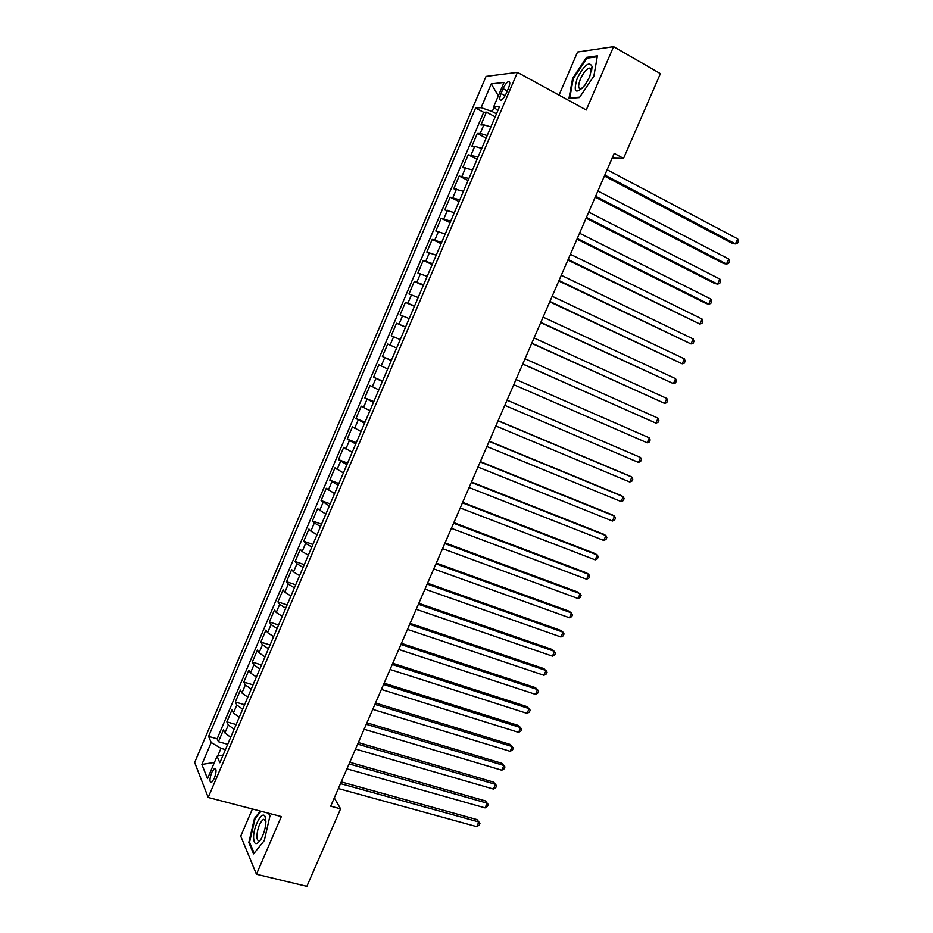 <?xml version="1.0" encoding="UTF-8"?>
<svg xmlns="http://www.w3.org/2000/svg" width="933" height="933" viewBox="0 0 933 933"><rect width="100%" height="100%" fill="white"/><g stroke="black" fill="none" stroke-linecap="round" stroke-linejoin="round"><path stroke-width="1.4" d="M214.252 778.507C216.549 771.848 216.631 768.454 214.497 768.337L211.756 772.372C209.458 778.997 209.389 782.39 211.523 782.519L214.252 778.507M252.4 809.004L240.737 836.143L256.447 874.256L306.864 886.35L340.592 808.829L334.282 797.937M486.058 76.378L194.659 762.471L208.187 797.47L517.442 72.342L486.058 76.378M517.442 72.342L586.239 110.001L613.587 46.65L577.55 52.015L559.03 95.108M490.886 126.923L483.854 124.847L480.927 124.964L486.385 112.147L495.201 116.8M487.213 135.542L480.203 133.431L477.299 133.489L486.128 138.072M477.299 133.489L471.853 146.283L474.722 146.283L481.708 148.44M472.565 169.899L462.803 167.543L468.226 154.785L477.078 159.298M463.433 191.312L453.776 188.746L459.188 176.034L468.063 180.466M454.336 212.654L444.773 209.902L450.173 197.213L459.059 201.575M445.263 233.961L435.793 230.999L441.181 218.345L450.079 222.637M436.201 255.199L426.836 252.05L432.212 239.431L441.122 243.653M427.174 276.39L417.902 273.042L423.255 260.447L432.189 264.61M418.159 297.522L408.981 293.988L414.334 281.428L423.279 285.51M409.179 318.608L400.094 314.876L405.423 302.35L414.392 306.362M391.23 335.705L400.222 339.612L391.23 335.705L396.548 323.215L405.528 327.156M396.63 348.032L387.685 344.032L382.378 356.488L391.382 360.325M387.696 368.978L378.845 364.791L373.55 377.224L382.577 380.991M378.786 389.877L370.028 385.504L364.756 397.901L373.795 401.598M369.9 410.73L361.234 406.158L355.974 418.532L365.025 422.159M361.036 431.524L352.464 426.766L347.216 439.105L356.289 442.674M352.196 452.272L343.717 447.327L338.481 459.631L347.566 463.13M343.379 472.961L334.994 467.83L329.769 480.11L338.866 483.539M334.574 493.592L326.282 488.286L321.069 500.531L330.189 503.902M325.804 514.176L317.605 508.683L312.403 520.906L321.535 524.206M317.045 534.714L310.864 531.134L308.94 529.034L303.75 541.222L312.893 544.464M308.322 555.205L302.164 551.531L300.298 549.339L295.12 561.491L304.286 564.663M299.61 575.626L293.498 571.894L291.679 569.585L286.513 581.714L295.691 584.816M290.921 596.012L284.857 592.198L283.084 589.796L277.929 601.89L287.119 604.922M282.256 616.34L276.226 612.456L274.5 609.937L269.369 622.008L278.57 624.982M273.602 636.621L267.619 632.667L265.94 630.043L260.82 642.079L270.045 644.995M264.984 656.855L259.036 652.82L257.415 650.091L252.295 662.103L261.532 664.949M256.388 677.031L250.476 672.926L248.901 670.092L243.793 682.07L253.041 684.857M247.805 697.161L241.939 692.986L240.399 690.047L235.314 702.001L244.574 704.718M239.245 717.232L233.413 712.999L231.932 709.955L226.859 721.874L236.131 724.533M612.153 158.143L623.536 158.377L614.229 153.374L330.702 806.17L340.592 808.829M503.109 88.682L501.033 93.557C499.26 98.233 499.33 100.414 501.243 100.088C503.004 99.108 504.73 96.764 506.409 93.055L508.508 88.122C510.281 83.457 510.211 81.276 508.31 81.603C506.537 82.605 504.8 84.961 503.109 88.682L507.319 90.944M223.15 754.984L217.062 756.208L219.85 762.739L499.656 106.339L493.685 106.759L497.779 110.747M217.062 756.208L207.511 778.623L201.878 764.43L211.208 742.505L208.595 736.394L475.573 108.03L481.148 107.645L491.248 83.888L504.042 82.442L493.685 106.759M486.385 112.147L483.691 112.31L217.144 738.784L218.415 741.7L227.71 744.301M230.708 737.268L224.923 732.953L223.477 729.816L218.415 741.7M234.113 729.256L228.317 724.976L226.859 721.874M242.662 709.208L236.819 704.998L235.314 702.001M251.234 689.114L245.356 684.974L243.793 682.07M259.817 668.961L253.904 664.891L252.295 662.103M268.436 648.762L262.465 644.761L260.82 642.079M277.066 628.515L271.06 624.585L269.369 622.008M285.72 608.211L279.678 604.362L277.929 601.89M294.396 587.872L288.309 584.081L286.513 581.714M303.085 567.462L296.962 563.754L295.12 561.491M311.809 547.018L305.639 543.379L303.75 541.222M320.544 526.504L314.339 522.947L312.403 520.906M329.314 505.954L321.069 500.531M338.096 485.347L329.769 480.11M346.901 464.692L338.481 459.631M355.73 443.98L347.216 439.105M364.581 423.209L355.974 418.532M373.457 402.391L364.756 397.901M382.355 381.527L373.55 377.224M391.265 360.604L382.378 356.488M396.548 323.215L405.587 327.016M405.423 302.35L414.567 305.966M414.334 281.428L423.559 284.845M423.255 260.447L432.585 263.677M432.212 239.431L441.636 242.463M441.181 218.345L450.697 221.179M450.173 197.213L459.794 199.86M459.188 176.034L468.914 178.471M468.226 154.785L478.046 157.036M494.105 107.167L492.227 111.563L481.148 107.645M496.473 113.803L492.227 111.563M613.587 46.65L660.412 73.625L623.536 158.377M256.447 874.256L281.346 816.55L208.187 797.47M225.459 749.584L220.981 748.348L217.681 756.08M483.691 112.31L475.573 108.03M217.144 738.784L208.595 736.394M211.208 742.505L220.981 748.348M498.339 95.819L491.248 83.888M201.878 764.43L214.403 762.436M572.605 78.419L568.978 98.338L579.44 97.545L593.855 76.144L597.4 55.852L586.612 57.345L572.605 78.419L573.259 78.78M260.249 811.045L254.476 818.416L248.819 842.522L253.601 853.882L264.296 840.575L269.975 815.862L268.762 813.273M587.837 58.033L586.612 57.345M249.776 842.756L248.819 842.522M255.21 818.603L254.476 818.416M604.397 175.999L732.638 243.56L735.449 243.91L604.817 175.042M737.676 238.883L738.341 241.437L737.443 243.443L735.449 243.91L737.676 238.883L607.115 169.736M589.679 76.844L592.07 66.441C589.236 61.03 584.303 64.937 577.282 78.162C572.979 92.437 575.486 94.828 584.816 85.358L589.679 76.844M591.697 70.745L589.166 68.027C586.087 69.439 583.195 73.077 580.454 78.943C577.842 85.824 578.075 89.125 581.177 88.857L582.379 88.262M570.401 98.233L569.783 97.895L573.294 78.594L586.869 58.173L597.248 56.75M579.708 97.137L569.783 97.895M265.905 821.6L265.054 816.457C262.266 810.322 253.566 826.067 253.566 837.146C253.963 844.983 256.4 845.706 260.902 839.327C263.922 833.775 265.602 827.874 265.905 821.6M265.905 820.947L263.479 819.314C259.852 822.335 257.66 827.804 256.867 835.735C256.867 839.572 257.788 841.158 259.619 840.505L260.645 839.747M254.161 853.182L249.543 842.207L255.012 818.847L260.983 811.244M268.564 813.214L269.917 816.118M595.231 197.108L723.751 263.584L726.515 264.016L595.604 196.245M728.743 259.001L729.431 261.508L728.533 263.514L726.515 264.016L728.743 259.001L597.901 190.95M586.087 218.159L714.888 283.574L717.617 284.075L586.414 217.401M719.844 279.06L720.533 281.533L719.646 283.527L717.617 284.075L719.844 279.06L588.711 212.118M576.967 239.163L706.036 303.505L708.73 304.076L577.259 238.498M710.946 299.085L711.657 301.511L710.771 303.505L708.73 304.076L710.946 299.085L579.545 233.227M567.87 260.109L699.867 324.043L568.115 259.537M702.082 319.051L702.817 321.442L701.931 323.424L699.867 324.043L702.082 319.051L570.401 254.277M558.797 280.996L691.026 343.95L558.995 280.53M693.242 338.982L693.989 341.315L693.102 343.309L691.026 343.95L693.242 338.982L561.281 275.282M549.747 301.837L682.21 363.812L549.91 301.464M684.414 358.855L685.172 361.153L684.297 363.135L682.21 363.812L684.414 358.855L552.173 296.228M540.708 322.631L673.416 383.626L540.837 322.34M675.609 378.681L676.39 380.932L675.515 382.915L673.416 383.626L675.609 378.681L543.099 317.127M531.705 343.367L664.634 403.394L531.787 343.169M666.827 398.461L667.62 400.677L666.745 402.648L664.634 403.394L666.827 398.461L534.049 337.968M522.725 364.057L655.887 423.115L522.76 363.952M658.068 418.194L658.885 420.363L658.01 422.334L655.887 423.115L658.068 418.194L525.022 358.762M513.756 384.688L647.152 442.79L513.768 384.676M649.333 437.88L650.161 440.014L649.286 441.974L647.152 442.79L649.333 437.88L516.007 379.498M507.027 400.187L640.609 457.52L638.44 462.418L504.788 405.354M507.051 400.129L640.609 457.52L641.449 459.607L640.586 461.567L638.44 462.418M498.059 420.83L631.909 477.113L629.74 481.999L495.831 425.973M498.129 420.678L629.518 475.935L631.909 477.113L632.772 479.154L631.909 481.113L629.74 481.999M489.125 441.414L623.232 496.659L621.075 501.534L486.898 446.545M489.23 441.169L620.877 495.411L623.232 496.659L624.107 498.665L623.244 500.613L621.075 501.534M480.203 461.94L614.579 516.159L612.421 521.022L477.976 467.071M480.355 461.613L612.246 514.841L614.579 516.159L615.465 518.118L614.602 520.066L612.421 521.022M471.305 482.419L605.937 535.612L603.791 540.464L469.089 487.539M471.492 481.999L603.651 534.224L605.937 535.612L606.847 537.536L605.995 539.472L603.791 540.464M462.441 502.852L597.33 555.018L595.172 559.858L460.226 507.949M462.663 502.339L595.067 553.572L597.33 555.018L598.251 556.896L597.388 558.832L595.172 559.858M453.59 523.238L588.735 574.378L586.589 579.206L451.374 528.323M453.846 522.632L586.507 572.862L588.735 574.378L589.668 576.221L588.816 578.145L586.589 579.206M444.761 543.566L580.151 593.691L578.017 598.508L442.557 548.639M445.053 542.866L577.959 592.105L581.107 595.499L580.256 597.423L578.017 598.508M435.944 563.847L571.602 612.958L569.468 617.774L433.752 568.908M436.282 563.066L569.433 611.313L572.57 614.719L571.719 616.643L569.468 617.774M427.162 584.07L563.066 632.177L560.931 636.982L424.97 589.12M427.536 583.207L560.931 630.475L564.057 633.904L563.205 635.828L560.931 636.982M418.404 604.246L554.552 651.362L552.429 656.144L416.211 609.284M418.812 603.289L552.453 649.578L555.555 653.042L554.703 654.954L552.429 656.144M409.657 624.375L546.062 670.489L543.939 675.27L407.476 629.402M410.112 623.337L543.986 668.646L547.076 672.133L546.225 674.046L543.939 675.27M400.933 644.458L537.583 689.58L535.472 694.35L398.764 649.473M401.423 643.327L535.554 687.679L538.621 691.19L537.77 693.091L535.472 694.35M392.233 664.483L529.128 708.625L527.017 713.372L390.064 669.486M392.77 663.27L527.122 706.654L530.177 710.188L529.338 712.089L527.017 713.372M383.556 684.46L520.696 727.623L518.585 732.37L381.399 689.452M384.128 683.166L518.725 725.582L521.757 729.151L520.917 731.04L518.585 732.37M374.903 704.392L512.275 746.575L510.176 751.31L372.745 709.372M375.509 703.004L510.339 744.476L513.36 748.068L512.52 749.957L510.176 751.31M366.272 724.276L503.89 765.48L501.791 770.203L364.115 729.244M366.914 722.807L501.977 763.322L504.975 766.938L504.147 768.827L501.791 770.203M357.654 744.114L495.505 784.35L493.417 789.061L355.508 749.059M358.33 742.551L493.627 782.122L496.613 785.761L495.785 787.639L493.417 789.061M349.059 763.894L487.154 803.173L485.067 807.873L346.913 768.839M349.77 762.249L485.312 800.887L488.274 804.549L487.446 806.427L485.067 807.873M485.312 800.887L488.274 804.549M340.487 783.627L478.816 821.95L476.74 826.638L338.352 788.56M341.245 781.901L477.008 819.594L479.959 823.291L479.119 825.157L476.74 826.638M477.008 819.594L479.959 823.291M480.203 133.431L483.854 124.847M224.923 732.953L228.317 724.976M233.413 712.999L236.819 704.998M241.939 692.986L245.356 684.974M250.476 672.926L253.904 664.891M259.036 652.82L262.465 644.761M267.619 632.667L271.06 624.585M276.226 612.456L279.678 604.362M284.857 592.198L288.309 584.081M293.498 571.894L296.962 563.754M302.164 551.531L305.639 543.379M310.864 531.134L314.339 522.947M319.576 510.666L323.063 502.467M328.299 490.152L331.81 481.941M337.058 469.591L340.568 461.357M345.84 448.983L349.35 440.714M354.633 428.317L358.167 420.037M363.462 407.593L366.996 399.289M372.302 386.822L375.847 378.506M381.165 366.004L384.723 357.654M390.064 345.128L393.621 336.766M398.974 324.194L402.543 315.809M407.908 303.213L411.488 294.805M416.864 282.186L420.456 273.754M425.845 261.088L429.437 252.645M434.848 239.956L438.452 231.477M443.863 218.754L447.49 210.263M452.913 197.504L456.54 188.991M461.987 176.209L465.625 167.672M471.083 154.843L474.722 146.283M505.08 95.726L501.033 93.557M215.71 768.675L214.497 768.337M509.745 82.384L508.31 81.603M591.674 70.103L592.07 66.441M591.534 69.369L589.166 68.027M265.567 820.072L265.054 816.457M265.87 819.932L263.479 819.314"/></g></svg>
